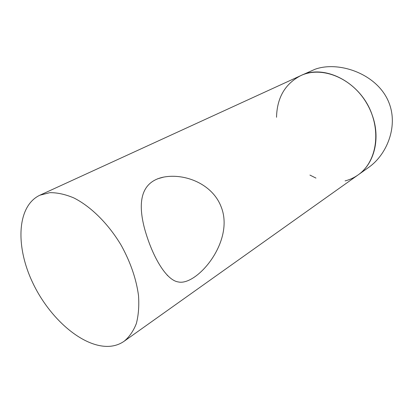 <?xml version="1.0" encoding="UTF-8"?>
<svg xmlns="http://www.w3.org/2000/svg" width="413" height="413" viewBox="0 0 413 413"><rect width="100%" height="100%" fill="white"/><g stroke="black" fill="none" stroke-linecap="round" stroke-linejoin="round"><path stroke-width="0.62" d="M109.311 346.342C114.866 345.975 119.822 344.266 124.179 341.221C129.377 336.884 133.43 330.999 136.342 323.565C138.494 315.336 139.222 306.023 138.52 295.625C136.316 279.131 130.591 262.446 121.355 245.57C108.516 223.929 90.896 206.459 73.741 197.879C65.264 194.322 57.309 192.587 49.875 192.664L39.922 195.189C17.052 205.886 15.26 245.704 32.39 282.043C49.297 318.475 82.992 347.896 109.311 346.342M345.082 180.899C349.77 179.722 354.101 177.735 358.066 174.942C377.095 161.875 381.932 129.419 366.925 103.663C352.134 77.778 321.608 65.708 300.762 75.625C285.089 83.808 277.009 97.695 276.529 117.277M220.929 206.278C235.456 240.913 196.733 286.4 178.209 281.929C165.85 280.117 151.922 255.575 144.447 228.162C137.648 202.024 140.833 181.71 163.749 177.079C184.776 173.15 211.998 183.744 220.929 206.278M167.095 275.043L167.626 275.641M300.762 75.625L315.036 69.26C339.181 60.494 378.881 74.247 389.459 104.04C397.972 127.38 386.568 154.854 368.675 167.399L358.066 174.942C374.354 163.868 380.925 138.21 372.041 114.608C361.045 82.414 324.381 63.55 300.762 75.625L39.922 195.189M309.936 175.091L315.955 178.086M175.768 304.546L170.455 308.32M342.929 185.7L339.914 187.843M358.066 174.942L124.179 341.221M157.441 178.855L163.749 177.079"/></g></svg>
